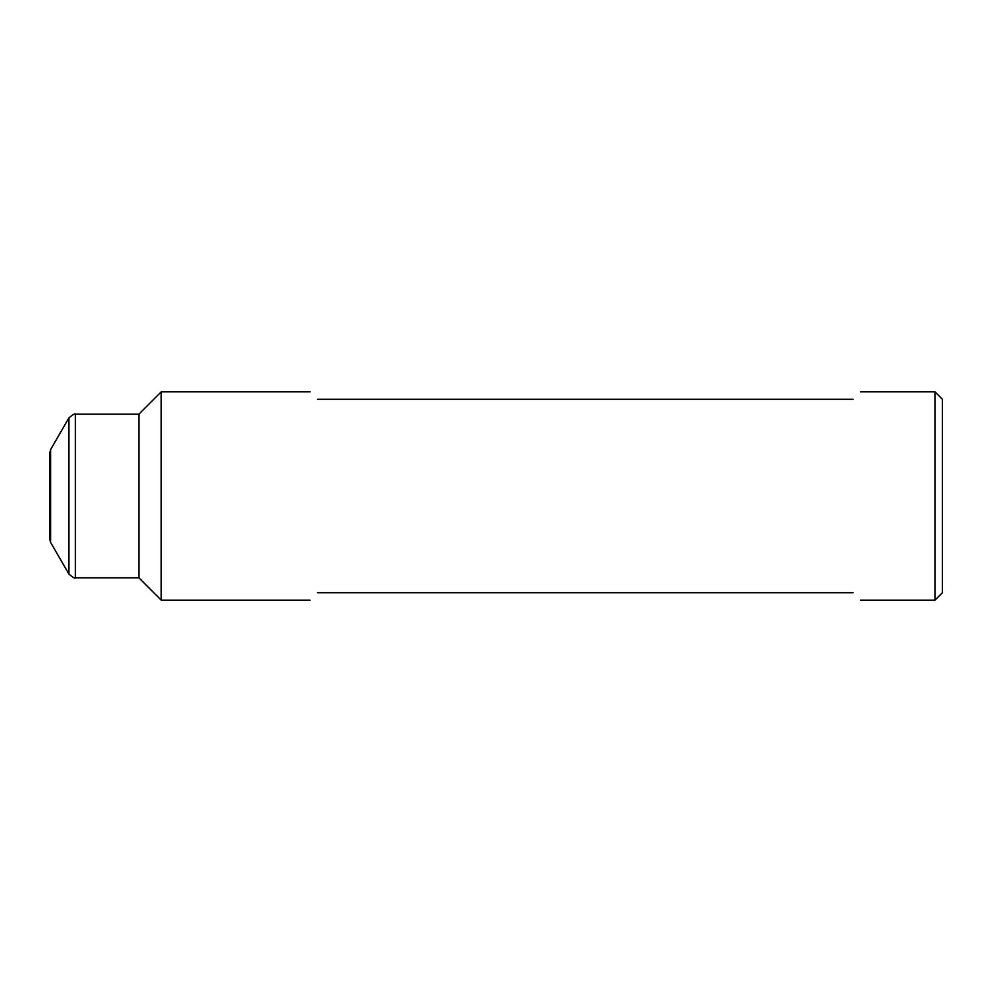 <?xml version="1.0" encoding="UTF-8"?>
<svg xmlns="http://www.w3.org/2000/svg" width="992" height="992" viewBox="0 0 992 992"><rect width="100%" height="100%" fill="white"/><g stroke="black" fill="none" stroke-linecap="round" stroke-linejoin="round"><path stroke-width="1.49" d="M934.96 391.84L934.96 600.16L942.4 592.72L942.4 399.28L934.96 391.84L860.56 391.84M310 600.16L161.2 600.16L161.2 391.84L310 391.84M853.12 592.72C862.99 602.59 862.99 602.59 853.12 592.72L317.44 592.72C307.57 602.59 307.57 602.59 317.44 592.72M853.12 399.28C862.99 389.41 862.99 389.41 853.12 399.28L317.44 399.28C307.57 389.41 307.57 389.41 317.44 399.28M161.2 600.16L138.88 577.84L138.88 414.16L75.367 414.16C75.243 413.168 73.098 414.408 68.932 417.88L68.932 574.12C73.098 577.592 75.243 578.832 75.367 577.84L75.367 414.16M50.592 449.636L50.592 542.364L49.6 538.644L49.6 453.356L50.592 449.636L68.932 417.88M934.96 600.16L860.56 600.16M138.88 577.84L75.367 577.84M50.592 542.364L68.932 574.12M138.88 414.16L161.2 391.84"/></g></svg>
